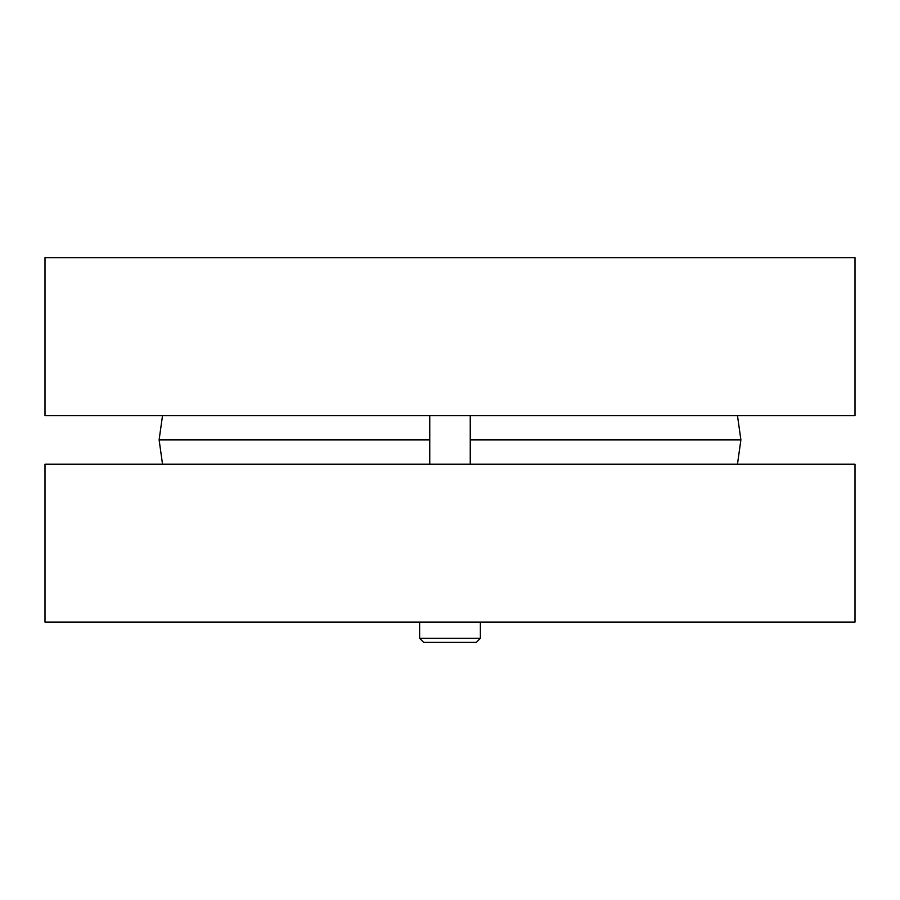 <?xml version="1.0" encoding="UTF-8"?>
<svg xmlns="http://www.w3.org/2000/svg" width="900" height="900" viewBox="0 0 900 900"><rect width="100%" height="100%" fill="white"/><g stroke="black" fill="none" stroke-linecap="round" stroke-linejoin="round"><path stroke-width="1.35" d="M45 415.575L855 415.575L855 257.625L45 257.625L45 415.575M737.471 464.175L740.891 439.875L470.25 439.875M162.529 464.175L159.109 439.875L429.75 439.875M737.471 415.575L740.891 439.875M855 464.175L45 464.175L45 622.125L855 622.125L855 464.175M429.75 464.175L429.75 415.575M419.625 638.325L423.675 642.375L476.325 642.375L480.375 638.325L419.625 638.325L419.625 622.125M450 642.375L432.787 642.375M162.529 415.575L159.109 439.875M470.25 464.175L470.25 415.575M480.375 638.325L480.375 622.125"/></g></svg>
